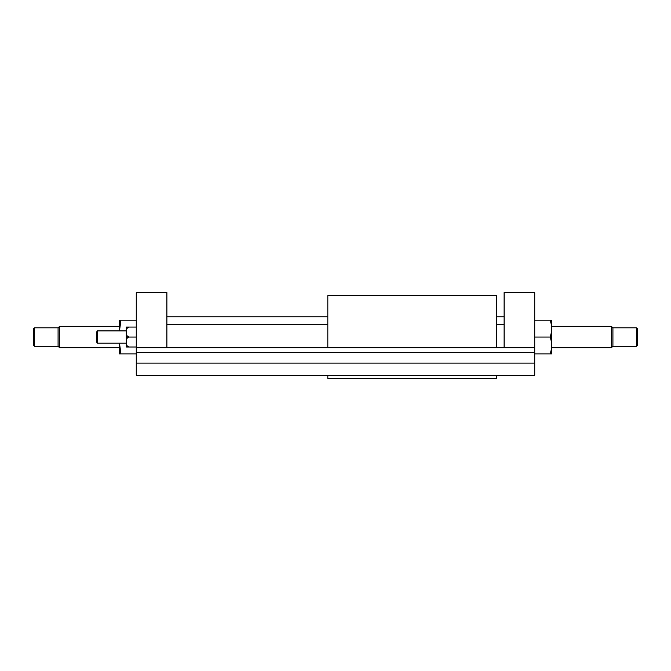 <?xml version="1.0" encoding="UTF-8"?>
<svg xmlns="http://www.w3.org/2000/svg" width="671" height="671" viewBox="0 0 671 671"><rect width="100%" height="100%" fill="white"/><g stroke="black" fill="none" stroke-linecap="round" stroke-linejoin="round"><path stroke-width="1.01" d="M34.313 346.228L34.313 327.834L33.55 328.605L33.55 345.464L34.313 346.228L58.075 346.228L59.61 347.763L119.388 347.763M34.313 327.834L58.075 327.834L58.075 346.228M58.075 327.834L59.61 326.307L59.61 347.763M97.312 343.166L97.312 330.904L96.389 332.497L96.389 341.573L97.312 343.166L126.282 343.166M551.612 326.307L611.39 326.307L611.39 347.763L551.612 347.763M611.39 326.307L612.925 327.834L612.925 346.228L611.39 347.763M612.925 327.834L636.687 327.834L636.687 346.228L612.925 346.228M636.687 327.834L637.45 328.605L637.45 345.464L636.687 346.228M551.612 353.894L551.612 320.168L550.111 320.168C552.141 325.787 552.141 331.415 550.111 337.035C552.141 342.655 552.141 348.274 550.111 353.894L551.612 353.894M534.753 353.894L550.111 353.894M534.753 337.035L550.111 337.035M550.111 320.168L534.753 320.168M504.106 347.763L504.106 292.581L534.753 292.581L534.753 375.349L136.247 375.349L136.247 347.763L534.753 347.763M126.282 333.294C126.307 335.223 127.264 336.465 129.159 337.035C127.264 337.597 126.307 338.847 126.282 340.767L126.282 327.071L129.159 327.071C127.264 327.641 126.307 328.882 126.282 330.803M126.282 343.258C126.307 345.179 127.264 346.429 129.159 346.999L126.282 346.999L126.282 340.767M119.505 343.166L120.889 353.894L119.388 353.894L119.388 343.166M119.388 330.904L119.388 320.168L120.889 320.168L119.505 330.904M136.247 363.086L534.753 363.086M136.247 352.359L534.753 352.359M136.247 346.999L129.159 346.999M129.159 337.035L136.247 337.035M136.247 327.071L129.159 327.071M120.889 353.894L136.247 353.894M136.247 320.168L120.889 320.168M136.247 347.763L136.247 292.581L166.894 292.581L166.894 347.763M496.439 375.349L496.439 378.419L327.834 378.419L327.834 375.349M496.439 347.763L496.439 295.651L327.834 295.651L327.834 347.763M59.61 326.307L119.388 326.307M97.312 330.904L126.282 330.904M504.106 316.804L496.439 316.804M327.834 316.804L166.894 316.804M504.106 324.772L496.439 324.772M327.834 324.772L166.894 324.772"/></g></svg>
